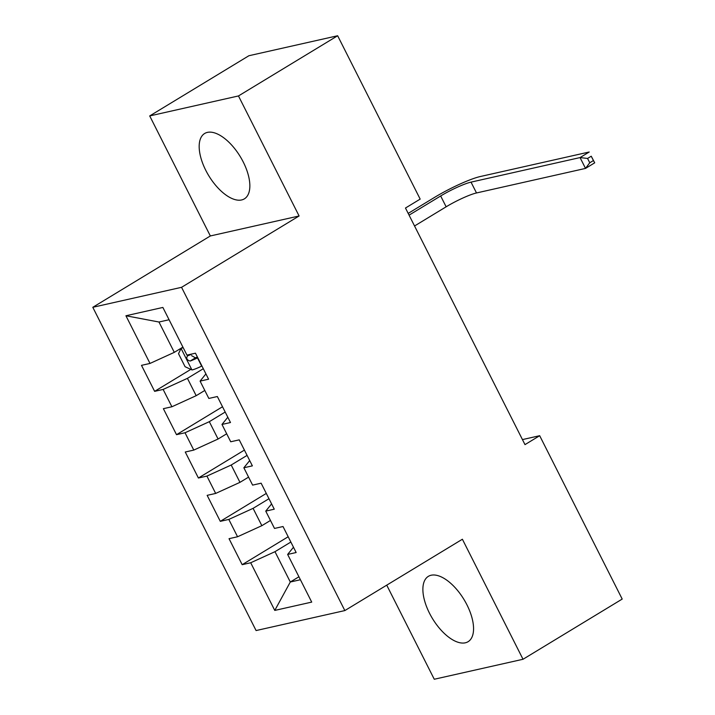<?xml version="1.0" encoding="UTF-8"?>
<svg xmlns="http://www.w3.org/2000/svg" width="715" height="715" viewBox="0 0 715 715"><rect width="100%" height="100%" fill="white"/><g stroke="black" fill="none" stroke-linecap="round" stroke-linejoin="round"><path stroke-width="1.07" d="M466.931 604.81A38.244 18.42 -121.3 0 0 428.374 576.335A38.244 18.42 -121.3 0 0 429.509 613.238A38.244 18.42 -121.3 0 0 468.057 641.721A38.244 18.42 -121.3 0 0 466.931 604.81M243.225 161.956A38.244 18.42 -121.3 0 0 204.678 133.473A38.244 18.42 -121.3 0 0 205.804 170.385A38.244 18.42 -121.3 0 0 244.36 198.859A38.244 18.42 -121.3 0 0 243.225 161.956M386.735 585.147L434.264 679.25L523.023 659.266L622.202 599.072L539.682 435.703L522.442 439.591M92.798 307.298L256.086 630.558L344.844 610.574L181.556 287.314L92.798 307.298L210.344 235.959L299.102 215.975L238.47 95.944L149.712 115.928L210.344 235.959M149.712 115.928L248.892 55.734L337.65 35.75L238.47 95.944M169.08 319.739L158.971 322.018L125.929 315.762L150.007 363.435L141.49 365.347L154.628 391.346L163.136 389.434L171.895 406.764L163.378 408.676L176.516 434.675L185.024 432.763L193.783 450.093L185.265 452.014L198.404 478.013L206.921 476.092L215.671 493.43L207.153 495.343L220.292 521.342L228.809 519.43L237.559 536.759L229.041 538.681L242.179 564.68L288.19 536.75M125.929 315.762L162.868 307.441L186.946 355.114L195.463 353.192L208.592 379.191L200.084 381.113L208.834 398.443L217.351 396.53L230.489 422.529L221.972 424.442L230.722 441.772L239.239 439.859L252.377 465.858L243.86 467.771L252.609 485.11L261.127 483.188L274.265 509.187L265.748 511.109L274.506 528.439L283.015 526.526L296.153 552.525L287.636 554.438L311.713 602.101L274.774 610.422L250.697 562.759L242.179 564.68M337.65 35.75L420.17 199.11L405.477 208.029L524.989 444.623L539.682 435.703M270.467 520.449L261.851 525.677L253.092 508.347L268.974 498.713M237.559 536.759L261.851 525.677M228.809 519.43L253.092 508.347M287.636 554.438L293.481 547.234M248.579 477.12L239.963 482.348L231.204 465.018L247.086 455.384M215.671 493.43L239.963 482.348M206.921 476.092L231.204 465.018M265.748 511.109L271.593 503.896M226.691 433.791L218.075 439.019L209.316 421.68L225.189 412.046M193.783 450.093L218.075 439.019M185.024 432.763L209.316 421.68M243.86 467.771L249.705 460.567M204.803 390.453L196.187 395.681L187.428 378.351L203.301 368.717M171.895 406.764L196.187 395.681M163.136 389.434L187.428 378.351M221.972 424.442L227.817 417.238M182.915 347.124L174.299 352.352L158.971 322.018M150.007 363.435L174.299 352.352M200.084 381.113L205.92 373.9M299.102 215.975L181.556 287.314M523.023 659.266L462.391 539.235L344.844 610.574M298.924 576.782L290.308 582.01L300.416 579.74M290.862 542.042L274.98 551.685L290.308 582.01L274.774 610.422M250.697 562.759L274.98 551.685M154.628 391.346L190.825 369.378M176.516 434.675L222.517 406.755M198.404 478.013L244.405 450.093M220.292 521.342L266.302 493.422M182.942 347.186L181.127 348.294L178.518 353.702L185.078 366.706L192.067 369.959A12.995 1.814 -26.8 0 0 201.657 366.125L201.925 365.991M181.127 348.294A12.995 1.814 -26.8 0 0 183.192 347.678M414.548 225.985L446.142 206.805A24.516 3.432 153.2 0 1 476.503 192.961L585.522 168.409L580.053 157.577L589.231 152L480.212 176.551A36.769 5.148 -26.8 0 0 434.666 197.322L408.185 213.401M192.29 353.907A12.995 1.814 153.2 0 1 187.536 355.847C185.963 358.358 186.838 360.092 190.163 361.048A12.995 1.814 -26.8 0 0 197.501 357.884L197.769 357.759M197.367 356.955A6.623 0.93 153.2 0 1 195.445 357.84L191.584 355.65M409.069 215.152L440.663 195.973A24.516 3.432 153.2 0 1 471.024 182.128L580.053 157.577L587.569 158.453L589.759 162.788L593.432 160.553L591.242 156.219L587.569 158.453M591.242 156.219L594.71 162.832L585.522 168.409L589.759 162.788M594.71 162.832L593.432 160.553M181.056 348.428L191.888 369.878M197.501 357.884L201.657 366.125M440.663 195.973L446.142 206.805M471.024 182.128L476.503 192.961M195.445 357.84L190.163 361.048"/></g></svg>
